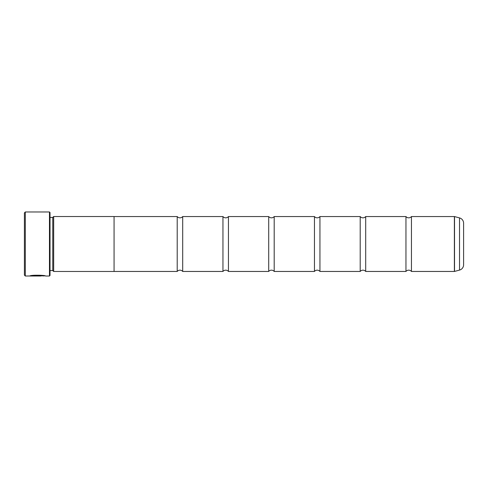 <?xml version="1.0" encoding="UTF-8"?>
<svg xmlns="http://www.w3.org/2000/svg" width="488" height="488" viewBox="0 0 488 488"><rect width="100%" height="100%" fill="white"/><g stroke="black" fill="none" stroke-linecap="round" stroke-linejoin="round"><path stroke-width="0.73" d="M411.445 271.45A3.581 3.581 0 0 0 405.955 271.45L405.955 216.55A3.581 3.581 0 0 0 411.445 216.55L454.377 216.55A0.549 0.549 0 0 1 454.517 216.568L454.517 271.432A0.549 0.549 0 0 1 454.377 271.45L411.445 271.45L411.445 216.55M405.955 271.45L365.695 271.45A3.581 3.581 0 0 0 360.205 271.45L360.205 216.55A3.581 3.581 0 0 0 365.695 216.55L405.955 216.55M360.205 271.45L319.945 271.45A3.581 3.581 0 0 0 314.455 271.45L314.455 216.55A3.581 3.581 0 0 0 319.945 216.55L360.205 216.55M314.455 271.45L274.195 271.45A3.581 3.581 0 0 0 268.705 271.45L268.705 216.55A3.581 3.581 0 0 0 274.195 216.55L314.455 216.55M268.705 271.45L228.445 271.45A3.581 3.581 0 0 0 222.955 271.45L222.955 216.55A3.581 3.581 0 0 0 228.445 216.55L268.705 216.55M222.955 271.45L182.695 271.45A3.581 3.581 0 0 0 177.205 271.45L177.205 216.55A3.581 3.581 0 0 0 182.695 216.55L222.955 216.55M44.701 275.842L25.315 276.025L24.4 275.11L24.4 212.89L25.315 211.975L25.315 276.025M49.471 276.025L49.471 211.975L50.02 212.524L50.02 275.476L49.471 276.025L45.488 276.025C45.982 275.11 30.329 274.799 29.866 276.013L40.791 276.013L31.848 275.94C33.971 275.012 44.298 275.671 43.926 276.025L43.926 276.025M49.471 211.975L25.315 211.975M52.765 217.447L52.765 270.553L53.68 271.468L53.68 216.532L52.765 217.447L50.02 217.447M50.02 270.553L52.765 270.553M454.517 271.432L459.531 270.09A5.49 5.49 0 0 0 463.6 264.783L463.6 223.217A5.49 5.49 0 0 0 459.531 217.91L454.517 216.568M53.68 271.468L114.07 271.468L114.07 216.532L53.68 216.532M365.695 271.45L365.695 216.55M177.205 216.55L114.07 216.55M177.205 271.45L114.07 271.45M182.695 271.45L182.695 216.55M228.445 271.45L228.445 216.55M274.195 271.45L274.195 216.55M319.945 271.45L319.945 216.55M31.848 275.83L30.659 275.83M43.926 275.842C44.298 275.488 33.983 274.829 31.848 275.757L31.848 275.94M454.377 271.45L454.377 216.55M459.531 270.09L459.531 217.91"/></g></svg>
